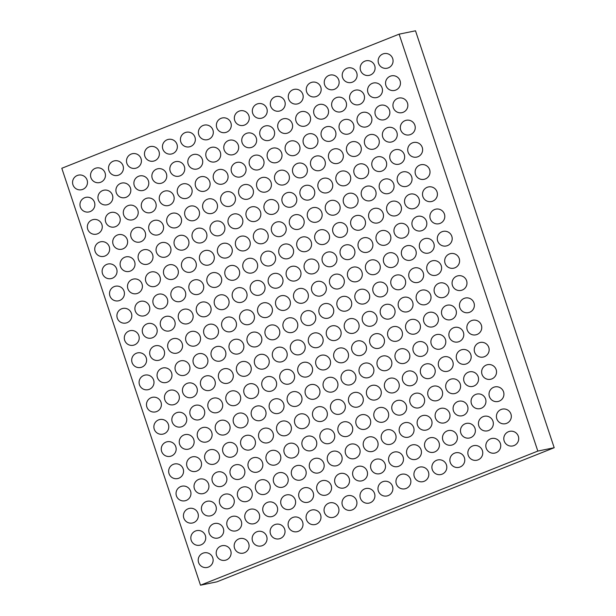 <?xml version="1.0" encoding="UTF-8"?>
<svg xmlns="http://www.w3.org/2000/svg" width="616" height="616" viewBox="0 0 616 616"><rect width="100%" height="100%" fill="white"/><g stroke="black" fill="none" stroke-linecap="round" stroke-linejoin="round"><path stroke-width="0.92" d="M537.822 451.081L399.13 34.157L415.5 30.8L554.192 447.724L537.822 451.081L200.5 585.2L216.87 581.843L554.192 447.724M399.13 34.157L61.808 168.276L200.5 585.2M77.262 175.498A7.461 7.461 0 0 0 75.398 188.288A7.461 7.461 0 0 0 87.403 183.514A7.461 7.461 0 0 0 77.262 175.498M84.654 197.721A7.461 7.461 0 0 0 82.79 210.503A7.461 7.461 0 0 0 94.795 205.729A7.461 7.461 0 0 0 84.654 197.721M92.046 219.935A7.461 7.461 0 0 0 90.175 232.725A7.461 7.461 0 0 0 102.187 227.951A7.461 7.461 0 0 0 92.046 219.935M99.438 242.157A7.461 7.461 0 0 0 97.567 254.939A7.461 7.461 0 0 0 109.579 250.165A7.461 7.461 0 0 0 99.438 242.157M106.83 264.372A7.461 7.461 0 0 0 104.959 277.161A7.461 7.461 0 0 0 116.963 272.387A7.461 7.461 0 0 0 106.83 264.372M114.222 286.594A7.461 7.461 0 0 0 112.351 299.376A7.461 7.461 0 0 0 124.355 294.602A7.461 7.461 0 0 0 114.222 286.594M121.614 308.809A7.461 7.461 0 0 0 119.743 321.598A7.461 7.461 0 0 0 131.747 316.824A7.461 7.461 0 0 0 121.614 308.809M128.998 331.031A7.461 7.461 0 0 0 127.135 343.813A7.461 7.461 0 0 0 139.139 339.039A7.461 7.461 0 0 0 128.998 331.031M136.39 353.245A7.461 7.461 0 0 0 134.527 366.035A7.461 7.461 0 0 0 146.531 361.261A7.461 7.461 0 0 0 136.39 353.245M143.782 375.467A7.461 7.461 0 0 0 141.919 388.249A7.461 7.461 0 0 0 153.923 383.475A7.461 7.461 0 0 0 143.782 375.467M151.174 397.682A7.461 7.461 0 0 0 149.303 410.464A7.461 7.461 0 0 0 161.315 405.69A7.461 7.461 0 0 0 151.174 397.682M158.566 419.904A7.461 7.461 0 0 0 156.695 432.686A7.461 7.461 0 0 0 168.707 427.912A7.461 7.461 0 0 0 158.566 419.904M165.958 442.119A7.461 7.461 0 0 0 164.087 454.901A7.461 7.461 0 0 0 176.091 450.127A7.461 7.461 0 0 0 165.958 442.119M173.35 464.333A7.461 7.461 0 0 0 171.479 477.123A7.461 7.461 0 0 0 183.483 472.349A7.461 7.461 0 0 0 173.35 464.333M180.742 486.555A7.461 7.461 0 0 0 178.871 499.337A7.461 7.461 0 0 0 190.875 494.563A7.461 7.461 0 0 0 180.742 486.555M188.126 508.77A7.461 7.461 0 0 0 186.263 521.56A7.461 7.461 0 0 0 198.267 516.785A7.461 7.461 0 0 0 188.126 508.77M195.518 530.992A7.461 7.461 0 0 0 193.655 543.774A7.461 7.461 0 0 0 205.659 539A7.461 7.461 0 0 0 195.518 530.992M202.91 553.207A7.461 7.461 0 0 0 201.039 565.996A7.461 7.461 0 0 0 213.051 561.222A7.461 7.461 0 0 0 202.91 553.207M95.241 168.353A7.461 7.461 0 0 0 93.37 181.143A7.461 7.461 0 0 0 105.382 176.369A7.461 7.461 0 0 0 95.241 168.353M102.633 190.575A7.461 7.461 0 0 0 100.762 203.357A7.461 7.461 0 0 0 112.766 198.583A7.461 7.461 0 0 0 102.633 190.575M110.025 212.79A7.461 7.461 0 0 0 108.154 225.579A7.461 7.461 0 0 0 120.159 220.805A7.461 7.461 0 0 0 110.025 212.79M117.417 235.012A7.461 7.461 0 0 0 115.546 247.794A7.461 7.461 0 0 0 127.551 243.02A7.461 7.461 0 0 0 117.417 235.012M124.802 257.226A7.461 7.461 0 0 0 122.938 270.008A7.461 7.461 0 0 0 134.942 265.234A7.461 7.461 0 0 0 124.802 257.226M132.194 279.441A7.461 7.461 0 0 0 130.33 292.23A7.461 7.461 0 0 0 142.334 287.456A7.461 7.461 0 0 0 132.194 279.441M139.586 301.663A7.461 7.461 0 0 0 137.714 314.445A7.461 7.461 0 0 0 149.726 309.671A7.461 7.461 0 0 0 139.586 301.663M146.978 323.877A7.461 7.461 0 0 0 145.106 336.667A7.461 7.461 0 0 0 157.119 331.893A7.461 7.461 0 0 0 146.978 323.877M154.37 346.1A7.461 7.461 0 0 0 152.499 358.882A7.461 7.461 0 0 0 164.503 354.108A7.461 7.461 0 0 0 154.37 346.1M161.762 368.314A7.461 7.461 0 0 0 159.891 381.104A7.461 7.461 0 0 0 171.895 376.33A7.461 7.461 0 0 0 161.762 368.314M169.154 390.536A7.461 7.461 0 0 0 167.282 403.318A7.461 7.461 0 0 0 179.287 398.544A7.461 7.461 0 0 0 169.154 390.536M176.538 412.751A7.461 7.461 0 0 0 174.674 425.541A7.461 7.461 0 0 0 186.679 420.767A7.461 7.461 0 0 0 176.538 412.751M183.93 434.973A7.461 7.461 0 0 0 182.066 447.755A7.461 7.461 0 0 0 194.071 442.981A7.461 7.461 0 0 0 183.93 434.973M191.322 457.188A7.461 7.461 0 0 0 189.451 469.977A7.461 7.461 0 0 0 201.463 465.203A7.461 7.461 0 0 0 191.322 457.188M198.714 479.41A7.461 7.461 0 0 0 196.843 492.192A7.461 7.461 0 0 0 208.855 487.418A7.461 7.461 0 0 0 198.714 479.41M206.106 501.624A7.461 7.461 0 0 0 204.235 514.414A7.461 7.461 0 0 0 216.247 509.64A7.461 7.461 0 0 0 206.106 501.624M213.498 523.846A7.461 7.461 0 0 0 211.627 536.628A7.461 7.461 0 0 0 223.631 531.854A7.461 7.461 0 0 0 213.498 523.846M220.89 546.061A7.461 7.461 0 0 0 219.019 558.843A7.461 7.461 0 0 0 231.023 554.069A7.461 7.461 0 0 0 220.89 546.061M113.213 161.207A7.461 7.461 0 0 0 111.35 173.989A7.461 7.461 0 0 0 123.354 169.215A7.461 7.461 0 0 0 113.213 161.207M120.605 183.422A7.461 7.461 0 0 0 118.742 196.211A7.461 7.461 0 0 0 130.746 191.437A7.461 7.461 0 0 0 120.605 183.422M127.997 205.644A7.461 7.461 0 0 0 126.126 218.426A7.461 7.461 0 0 0 138.138 213.652A7.461 7.461 0 0 0 127.997 205.644M135.389 227.858A7.461 7.461 0 0 0 133.518 240.648A7.461 7.461 0 0 0 145.53 235.874A7.461 7.461 0 0 0 135.389 227.858M142.781 250.081A7.461 7.461 0 0 0 140.91 262.863A7.461 7.461 0 0 0 152.922 258.089A7.461 7.461 0 0 0 142.781 250.081M150.173 272.295A7.461 7.461 0 0 0 148.302 285.085A7.461 7.461 0 0 0 160.306 280.311A7.461 7.461 0 0 0 150.173 272.295M157.565 294.517A7.461 7.461 0 0 0 155.694 307.299A7.461 7.461 0 0 0 167.698 302.525A7.461 7.461 0 0 0 157.565 294.517M164.957 316.732A7.461 7.461 0 0 0 163.086 329.522A7.461 7.461 0 0 0 175.09 324.748A7.461 7.461 0 0 0 164.957 316.732M172.341 338.954A7.461 7.461 0 0 0 170.478 351.736A7.461 7.461 0 0 0 182.482 346.962A7.461 7.461 0 0 0 172.341 338.954M179.733 361.168A7.461 7.461 0 0 0 177.87 373.958A7.461 7.461 0 0 0 189.874 369.184A7.461 7.461 0 0 0 179.733 361.168M187.125 383.391A7.461 7.461 0 0 0 185.254 396.173A7.461 7.461 0 0 0 197.266 391.399A7.461 7.461 0 0 0 187.125 383.391M194.517 405.605A7.461 7.461 0 0 0 192.646 418.387A7.461 7.461 0 0 0 204.658 413.613A7.461 7.461 0 0 0 194.517 405.605M201.909 427.827A7.461 7.461 0 0 0 200.038 440.609A7.461 7.461 0 0 0 212.043 435.835A7.461 7.461 0 0 0 201.909 427.827M209.301 450.042A7.461 7.461 0 0 0 207.43 462.824A7.461 7.461 0 0 0 219.435 458.05A7.461 7.461 0 0 0 209.301 450.042M216.693 472.256A7.461 7.461 0 0 0 214.822 485.046A7.461 7.461 0 0 0 226.827 480.272A7.461 7.461 0 0 0 216.693 472.256M224.078 494.479A7.461 7.461 0 0 0 222.214 507.261A7.461 7.461 0 0 0 234.219 502.487A7.461 7.461 0 0 0 224.078 494.479M231.47 516.693A7.461 7.461 0 0 0 229.606 529.483A7.461 7.461 0 0 0 241.611 524.709A7.461 7.461 0 0 0 231.47 516.693M238.862 538.915A7.461 7.461 0 0 0 236.991 551.697A7.461 7.461 0 0 0 249.003 546.923A7.461 7.461 0 0 0 238.862 538.915M131.193 154.062A7.461 7.461 0 0 0 129.321 166.844A7.461 7.461 0 0 0 141.334 162.07A7.461 7.461 0 0 0 131.193 154.062M138.585 176.276A7.461 7.461 0 0 0 136.714 189.066A7.461 7.461 0 0 0 148.718 184.292A7.461 7.461 0 0 0 138.585 176.276M145.977 198.498A7.461 7.461 0 0 0 144.106 211.28A7.461 7.461 0 0 0 156.11 206.506A7.461 7.461 0 0 0 145.977 198.498M153.369 220.713A7.461 7.461 0 0 0 151.498 233.495A7.461 7.461 0 0 0 163.502 228.721A7.461 7.461 0 0 0 153.369 220.713M160.753 242.935A7.461 7.461 0 0 0 158.889 255.717A7.461 7.461 0 0 0 170.894 250.943A7.461 7.461 0 0 0 160.753 242.935M168.145 265.15A7.461 7.461 0 0 0 166.281 277.931A7.461 7.461 0 0 0 178.286 273.158A7.461 7.461 0 0 0 168.145 265.15M175.537 287.364A7.461 7.461 0 0 0 173.666 300.154A7.461 7.461 0 0 0 185.678 295.38A7.461 7.461 0 0 0 175.537 287.364M182.929 309.586A7.461 7.461 0 0 0 181.058 322.368A7.461 7.461 0 0 0 193.07 317.594A7.461 7.461 0 0 0 182.929 309.586M190.321 331.801A7.461 7.461 0 0 0 188.45 344.59A7.461 7.461 0 0 0 200.462 339.816A7.461 7.461 0 0 0 190.321 331.801M197.713 354.023A7.461 7.461 0 0 0 195.842 366.805A7.461 7.461 0 0 0 207.846 362.031A7.461 7.461 0 0 0 197.713 354.023M205.105 376.237A7.461 7.461 0 0 0 203.234 389.027A7.461 7.461 0 0 0 215.238 384.253A7.461 7.461 0 0 0 205.105 376.237M212.497 398.46A7.461 7.461 0 0 0 210.626 411.242A7.461 7.461 0 0 0 222.63 406.468A7.461 7.461 0 0 0 212.497 398.46M219.881 420.674A7.461 7.461 0 0 0 218.018 433.464A7.461 7.461 0 0 0 230.022 428.69A7.461 7.461 0 0 0 219.881 420.674M227.273 442.896A7.461 7.461 0 0 0 225.41 455.678A7.461 7.461 0 0 0 237.414 450.904A7.461 7.461 0 0 0 227.273 442.896M234.665 465.111A7.461 7.461 0 0 0 232.794 477.9A7.461 7.461 0 0 0 244.806 473.127A7.461 7.461 0 0 0 234.665 465.111M242.057 487.333A7.461 7.461 0 0 0 240.186 500.115A7.461 7.461 0 0 0 252.198 495.341A7.461 7.461 0 0 0 242.057 487.333M249.449 509.548A7.461 7.461 0 0 0 247.578 522.337A7.461 7.461 0 0 0 259.582 517.563A7.461 7.461 0 0 0 249.449 509.548M256.841 531.77A7.461 7.461 0 0 0 254.97 544.552A7.461 7.461 0 0 0 266.974 539.778A7.461 7.461 0 0 0 256.841 531.77M149.172 146.908A7.461 7.461 0 0 0 147.301 159.698A7.461 7.461 0 0 0 159.305 154.924A7.461 7.461 0 0 0 149.172 146.908M156.556 169.131A7.461 7.461 0 0 0 154.693 181.912A7.461 7.461 0 0 0 166.697 177.139A7.461 7.461 0 0 0 156.556 169.131M163.948 191.345A7.461 7.461 0 0 0 162.085 204.135A7.461 7.461 0 0 0 174.089 199.361A7.461 7.461 0 0 0 163.948 191.345M171.34 213.567A7.461 7.461 0 0 0 169.469 226.349A7.461 7.461 0 0 0 181.481 221.575A7.461 7.461 0 0 0 171.34 213.567M178.732 235.782A7.461 7.461 0 0 0 176.861 248.571A7.461 7.461 0 0 0 188.873 243.797A7.461 7.461 0 0 0 178.732 235.782M186.124 258.004A7.461 7.461 0 0 0 184.253 270.786A7.461 7.461 0 0 0 196.258 266.012A7.461 7.461 0 0 0 186.124 258.004M193.516 280.218A7.461 7.461 0 0 0 191.645 293.008A7.461 7.461 0 0 0 203.65 288.234A7.461 7.461 0 0 0 193.516 280.218M200.908 302.441A7.461 7.461 0 0 0 199.037 315.223A7.461 7.461 0 0 0 211.042 310.449A7.461 7.461 0 0 0 200.908 302.441M208.293 324.655A7.461 7.461 0 0 0 206.429 337.445A7.461 7.461 0 0 0 218.434 332.671A7.461 7.461 0 0 0 208.293 324.655M215.685 346.877A7.461 7.461 0 0 0 213.821 359.659A7.461 7.461 0 0 0 225.826 354.885A7.461 7.461 0 0 0 215.685 346.877M223.077 369.092A7.461 7.461 0 0 0 221.206 381.874A7.461 7.461 0 0 0 233.218 377.1A7.461 7.461 0 0 0 223.077 369.092M230.469 391.314A7.461 7.461 0 0 0 228.598 404.096A7.461 7.461 0 0 0 240.61 399.322A7.461 7.461 0 0 0 230.469 391.314M237.861 413.528A7.461 7.461 0 0 0 235.99 426.31A7.461 7.461 0 0 0 248.002 421.537A7.461 7.461 0 0 0 237.861 413.528M245.253 435.743A7.461 7.461 0 0 0 243.382 448.533A7.461 7.461 0 0 0 255.386 443.759A7.461 7.461 0 0 0 245.253 435.743M252.645 457.965A7.461 7.461 0 0 0 250.774 470.747A7.461 7.461 0 0 0 262.778 465.973A7.461 7.461 0 0 0 252.645 457.965M260.037 480.18A7.461 7.461 0 0 0 258.166 492.969A7.461 7.461 0 0 0 270.17 488.195A7.461 7.461 0 0 0 260.037 480.18M267.421 502.402A7.461 7.461 0 0 0 265.558 515.184A7.461 7.461 0 0 0 277.562 510.41A7.461 7.461 0 0 0 267.421 502.402M274.813 524.616A7.461 7.461 0 0 0 272.95 537.406A7.461 7.461 0 0 0 284.954 532.632A7.461 7.461 0 0 0 274.813 524.616M167.144 139.763A7.461 7.461 0 0 0 165.273 152.552A7.461 7.461 0 0 0 177.285 147.778A7.461 7.461 0 0 0 167.144 139.763M174.536 161.985A7.461 7.461 0 0 0 172.665 174.767A7.461 7.461 0 0 0 184.677 169.993A7.461 7.461 0 0 0 174.536 161.985M181.928 184.199A7.461 7.461 0 0 0 180.057 196.989A7.461 7.461 0 0 0 192.061 192.215A7.461 7.461 0 0 0 181.928 184.199M189.32 206.422A7.461 7.461 0 0 0 187.449 219.204A7.461 7.461 0 0 0 199.453 214.43A7.461 7.461 0 0 0 189.32 206.422M196.712 228.636A7.461 7.461 0 0 0 194.841 241.418A7.461 7.461 0 0 0 206.845 236.644A7.461 7.461 0 0 0 196.712 228.636M204.096 250.858A7.461 7.461 0 0 0 202.233 263.64A7.461 7.461 0 0 0 214.237 258.866A7.461 7.461 0 0 0 204.096 250.858M211.488 273.073A7.461 7.461 0 0 0 209.625 285.855A7.461 7.461 0 0 0 221.629 281.081A7.461 7.461 0 0 0 211.488 273.073M218.88 295.287A7.461 7.461 0 0 0 217.009 308.077A7.461 7.461 0 0 0 229.021 303.303A7.461 7.461 0 0 0 218.88 295.287M226.272 317.51A7.461 7.461 0 0 0 224.401 330.291A7.461 7.461 0 0 0 236.413 325.517A7.461 7.461 0 0 0 226.272 317.51M233.664 339.724A7.461 7.461 0 0 0 231.793 352.514A7.461 7.461 0 0 0 243.797 347.74A7.461 7.461 0 0 0 233.664 339.724M241.056 361.946A7.461 7.461 0 0 0 239.185 374.728A7.461 7.461 0 0 0 251.189 369.954A7.461 7.461 0 0 0 241.056 361.946M248.448 384.161A7.461 7.461 0 0 0 246.577 396.95A7.461 7.461 0 0 0 258.581 392.176A7.461 7.461 0 0 0 248.448 384.161M255.833 406.383A7.461 7.461 0 0 0 253.969 419.165A7.461 7.461 0 0 0 265.973 414.391A7.461 7.461 0 0 0 255.833 406.383M263.225 428.597A7.461 7.461 0 0 0 261.361 441.387A7.461 7.461 0 0 0 273.365 436.613A7.461 7.461 0 0 0 263.225 428.597M270.616 450.82A7.461 7.461 0 0 0 268.745 463.602A7.461 7.461 0 0 0 280.757 458.828A7.461 7.461 0 0 0 270.616 450.82M278.009 473.034A7.461 7.461 0 0 0 276.137 485.824A7.461 7.461 0 0 0 288.149 481.05A7.461 7.461 0 0 0 278.009 473.034M285.4 495.256A7.461 7.461 0 0 0 283.529 508.038A7.461 7.461 0 0 0 295.541 503.264A7.461 7.461 0 0 0 285.4 495.256M292.793 517.471A7.461 7.461 0 0 0 290.921 530.253A7.461 7.461 0 0 0 302.926 525.479A7.461 7.461 0 0 0 292.793 517.471M185.123 132.617A7.461 7.461 0 0 0 183.252 145.399A7.461 7.461 0 0 0 195.257 140.625A7.461 7.461 0 0 0 185.123 132.617M192.508 154.832A7.461 7.461 0 0 0 190.644 167.621A7.461 7.461 0 0 0 202.649 162.847A7.461 7.461 0 0 0 192.508 154.832M199.9 177.054A7.461 7.461 0 0 0 198.036 189.836A7.461 7.461 0 0 0 210.041 185.062A7.461 7.461 0 0 0 199.9 177.054M207.292 199.268A7.461 7.461 0 0 0 205.421 212.058A7.461 7.461 0 0 0 217.433 207.284A7.461 7.461 0 0 0 207.292 199.268M214.684 221.49A7.461 7.461 0 0 0 212.813 234.273A7.461 7.461 0 0 0 224.825 229.499A7.461 7.461 0 0 0 214.684 221.49M222.076 243.705A7.461 7.461 0 0 0 220.205 256.495A7.461 7.461 0 0 0 232.217 251.721A7.461 7.461 0 0 0 222.076 243.705M229.468 265.927A7.461 7.461 0 0 0 227.597 278.709A7.461 7.461 0 0 0 239.601 273.935A7.461 7.461 0 0 0 229.468 265.927M236.86 288.142A7.461 7.461 0 0 0 234.989 300.931A7.461 7.461 0 0 0 246.993 296.157A7.461 7.461 0 0 0 236.86 288.142M244.252 310.364A7.461 7.461 0 0 0 242.381 323.146A7.461 7.461 0 0 0 254.385 318.372A7.461 7.461 0 0 0 244.252 310.364M251.636 332.578A7.461 7.461 0 0 0 249.773 345.368A7.461 7.461 0 0 0 261.777 340.594A7.461 7.461 0 0 0 251.636 332.578M259.028 354.801A7.461 7.461 0 0 0 257.165 367.583A7.461 7.461 0 0 0 269.169 362.809A7.461 7.461 0 0 0 259.028 354.801M266.42 377.015A7.461 7.461 0 0 0 264.549 389.797A7.461 7.461 0 0 0 276.561 385.023A7.461 7.461 0 0 0 266.42 377.015M273.812 399.237A7.461 7.461 0 0 0 271.941 412.019A7.461 7.461 0 0 0 283.953 407.245A7.461 7.461 0 0 0 273.812 399.237M281.204 421.452A7.461 7.461 0 0 0 279.333 434.234A7.461 7.461 0 0 0 291.337 429.46A7.461 7.461 0 0 0 281.204 421.452M288.596 443.666A7.461 7.461 0 0 0 286.725 456.456A7.461 7.461 0 0 0 298.729 451.682A7.461 7.461 0 0 0 288.596 443.666M295.988 465.888A7.461 7.461 0 0 0 294.117 478.671A7.461 7.461 0 0 0 306.121 473.897A7.461 7.461 0 0 0 295.988 465.888M303.372 488.103A7.461 7.461 0 0 0 301.509 500.893A7.461 7.461 0 0 0 313.513 496.119A7.461 7.461 0 0 0 303.372 488.103M310.764 510.325A7.461 7.461 0 0 0 308.901 523.107A7.461 7.461 0 0 0 320.905 518.333A7.461 7.461 0 0 0 310.764 510.325M203.095 125.471A7.461 7.461 0 0 0 201.224 138.254A7.461 7.461 0 0 0 213.236 133.48A7.461 7.461 0 0 0 203.095 125.471M210.487 147.686A7.461 7.461 0 0 0 208.616 160.476A7.461 7.461 0 0 0 220.628 155.702A7.461 7.461 0 0 0 210.487 147.686M217.879 169.908A7.461 7.461 0 0 0 216.008 182.69A7.461 7.461 0 0 0 228.012 177.916A7.461 7.461 0 0 0 217.879 169.908M225.271 192.123A7.461 7.461 0 0 0 223.4 204.912A7.461 7.461 0 0 0 235.404 200.138A7.461 7.461 0 0 0 225.271 192.123M232.663 214.345A7.461 7.461 0 0 0 230.792 227.127A7.461 7.461 0 0 0 242.796 222.353A7.461 7.461 0 0 0 232.663 214.345M240.048 236.559A7.461 7.461 0 0 0 238.184 249.341A7.461 7.461 0 0 0 250.188 244.567A7.461 7.461 0 0 0 240.048 236.559M247.44 258.782A7.461 7.461 0 0 0 245.576 271.564A7.461 7.461 0 0 0 257.58 266.79A7.461 7.461 0 0 0 247.44 258.782M254.832 280.996A7.461 7.461 0 0 0 252.96 293.778A7.461 7.461 0 0 0 264.972 289.004A7.461 7.461 0 0 0 254.832 280.996M262.224 303.211A7.461 7.461 0 0 0 260.352 316A7.461 7.461 0 0 0 272.364 311.226A7.461 7.461 0 0 0 262.224 303.211M269.615 325.433A7.461 7.461 0 0 0 267.744 338.215A7.461 7.461 0 0 0 279.756 333.441A7.461 7.461 0 0 0 269.615 325.433M277.007 347.647A7.461 7.461 0 0 0 275.136 360.437A7.461 7.461 0 0 0 287.141 355.663A7.461 7.461 0 0 0 277.007 347.647M284.4 369.87A7.461 7.461 0 0 0 282.528 382.651A7.461 7.461 0 0 0 294.533 377.877A7.461 7.461 0 0 0 284.4 369.87M291.791 392.084A7.461 7.461 0 0 0 289.92 404.874A7.461 7.461 0 0 0 301.925 400.1A7.461 7.461 0 0 0 291.791 392.084M299.176 414.306A7.461 7.461 0 0 0 297.312 427.088A7.461 7.461 0 0 0 309.317 422.314A7.461 7.461 0 0 0 299.176 414.306M306.568 436.521A7.461 7.461 0 0 0 304.704 449.31A7.461 7.461 0 0 0 316.709 444.536A7.461 7.461 0 0 0 306.568 436.521M313.96 458.743A7.461 7.461 0 0 0 312.089 471.525A7.461 7.461 0 0 0 324.101 466.751A7.461 7.461 0 0 0 313.96 458.743M321.352 480.957A7.461 7.461 0 0 0 319.481 493.747A7.461 7.461 0 0 0 331.493 488.973A7.461 7.461 0 0 0 321.352 480.957M328.744 503.18A7.461 7.461 0 0 0 326.873 515.962A7.461 7.461 0 0 0 338.877 511.188A7.461 7.461 0 0 0 328.744 503.18M221.075 118.318A7.461 7.461 0 0 0 219.204 131.108A7.461 7.461 0 0 0 231.208 126.334A7.461 7.461 0 0 0 221.075 118.318M228.467 140.54A7.461 7.461 0 0 0 226.596 153.322A7.461 7.461 0 0 0 238.6 148.548A7.461 7.461 0 0 0 228.467 140.54M235.851 162.755A7.461 7.461 0 0 0 233.988 175.545A7.461 7.461 0 0 0 245.992 170.771A7.461 7.461 0 0 0 235.851 162.755M243.243 184.977A7.461 7.461 0 0 0 241.38 197.759A7.461 7.461 0 0 0 253.384 192.985A7.461 7.461 0 0 0 243.243 184.977M250.635 207.192A7.461 7.461 0 0 0 248.764 219.981A7.461 7.461 0 0 0 260.776 215.207A7.461 7.461 0 0 0 250.635 207.192M258.027 229.414A7.461 7.461 0 0 0 256.156 242.196A7.461 7.461 0 0 0 268.168 237.422A7.461 7.461 0 0 0 258.027 229.414M265.419 251.628A7.461 7.461 0 0 0 263.548 264.418A7.461 7.461 0 0 0 275.552 259.644A7.461 7.461 0 0 0 265.419 251.628M272.811 273.851A7.461 7.461 0 0 0 270.94 286.632A7.461 7.461 0 0 0 282.944 281.858A7.461 7.461 0 0 0 272.811 273.851M280.203 296.065A7.461 7.461 0 0 0 278.332 308.855A7.461 7.461 0 0 0 290.336 304.081A7.461 7.461 0 0 0 280.203 296.065M287.587 318.287A7.461 7.461 0 0 0 285.724 331.069A7.461 7.461 0 0 0 297.728 326.295A7.461 7.461 0 0 0 287.587 318.287M294.979 340.502A7.461 7.461 0 0 0 293.116 353.291A7.461 7.461 0 0 0 305.12 348.517A7.461 7.461 0 0 0 294.979 340.502M302.371 362.724A7.461 7.461 0 0 0 300.5 375.506A7.461 7.461 0 0 0 312.512 370.732A7.461 7.461 0 0 0 302.371 362.724M309.763 384.938A7.461 7.461 0 0 0 307.892 397.72A7.461 7.461 0 0 0 319.904 392.946A7.461 7.461 0 0 0 309.763 384.938M317.155 407.161A7.461 7.461 0 0 0 315.284 419.943A7.461 7.461 0 0 0 327.296 415.169A7.461 7.461 0 0 0 317.155 407.161M324.547 429.375A7.461 7.461 0 0 0 322.676 442.157A7.461 7.461 0 0 0 334.68 437.383A7.461 7.461 0 0 0 324.547 429.375M331.939 451.59A7.461 7.461 0 0 0 330.068 464.379A7.461 7.461 0 0 0 342.072 459.605A7.461 7.461 0 0 0 331.939 451.59M339.331 473.812A7.461 7.461 0 0 0 337.46 486.594A7.461 7.461 0 0 0 349.465 481.82A7.461 7.461 0 0 0 339.331 473.812M346.716 496.026A7.461 7.461 0 0 0 344.852 508.816A7.461 7.461 0 0 0 356.856 504.042A7.461 7.461 0 0 0 346.716 496.026M239.047 111.173A7.461 7.461 0 0 0 237.175 123.962A7.461 7.461 0 0 0 249.187 119.188A7.461 7.461 0 0 0 239.047 111.173M246.439 133.395A7.461 7.461 0 0 0 244.567 146.177A7.461 7.461 0 0 0 256.579 141.403A7.461 7.461 0 0 0 246.439 133.395M253.831 155.609A7.461 7.461 0 0 0 251.959 168.399A7.461 7.461 0 0 0 263.971 163.625A7.461 7.461 0 0 0 253.831 155.609M261.223 177.832A7.461 7.461 0 0 0 259.351 190.614A7.461 7.461 0 0 0 271.356 185.839A7.461 7.461 0 0 0 261.223 177.832M268.615 200.046A7.461 7.461 0 0 0 266.743 212.836A7.461 7.461 0 0 0 278.748 208.062A7.461 7.461 0 0 0 268.615 200.046M276.007 222.268A7.461 7.461 0 0 0 274.135 235.05A7.461 7.461 0 0 0 286.14 230.276A7.461 7.461 0 0 0 276.007 222.268M283.391 244.483A7.461 7.461 0 0 0 281.527 257.265A7.461 7.461 0 0 0 293.532 252.491A7.461 7.461 0 0 0 283.391 244.483M290.783 266.705A7.461 7.461 0 0 0 288.919 279.487A7.461 7.461 0 0 0 300.924 274.713A7.461 7.461 0 0 0 290.783 266.705M298.175 288.919A7.461 7.461 0 0 0 296.304 301.701A7.461 7.461 0 0 0 308.316 296.927A7.461 7.461 0 0 0 298.175 288.919M305.567 311.134A7.461 7.461 0 0 0 303.696 323.924A7.461 7.461 0 0 0 315.708 319.15A7.461 7.461 0 0 0 305.567 311.134M312.959 333.356A7.461 7.461 0 0 0 311.088 346.138A7.461 7.461 0 0 0 323.092 341.364A7.461 7.461 0 0 0 312.959 333.356M320.351 355.571A7.461 7.461 0 0 0 318.48 368.36A7.461 7.461 0 0 0 330.484 363.586A7.461 7.461 0 0 0 320.351 355.571M327.743 377.793A7.461 7.461 0 0 0 325.872 390.575A7.461 7.461 0 0 0 337.876 385.801A7.461 7.461 0 0 0 327.743 377.793M335.127 400.007A7.461 7.461 0 0 0 333.264 412.797A7.461 7.461 0 0 0 345.268 408.023A7.461 7.461 0 0 0 335.127 400.007M342.519 422.23A7.461 7.461 0 0 0 340.656 435.012A7.461 7.461 0 0 0 352.66 430.238A7.461 7.461 0 0 0 342.519 422.23M349.911 444.444A7.461 7.461 0 0 0 348.04 457.234A7.461 7.461 0 0 0 360.052 452.46A7.461 7.461 0 0 0 349.911 444.444M357.303 466.666A7.461 7.461 0 0 0 355.432 479.448A7.461 7.461 0 0 0 367.444 474.674A7.461 7.461 0 0 0 357.303 466.666M364.695 488.881A7.461 7.461 0 0 0 362.824 501.67A7.461 7.461 0 0 0 374.836 496.896A7.461 7.461 0 0 0 364.695 488.881M257.026 104.027A7.461 7.461 0 0 0 255.155 116.809A7.461 7.461 0 0 0 267.159 112.035A7.461 7.461 0 0 0 257.026 104.027M264.418 126.241A7.461 7.461 0 0 0 262.547 139.031A7.461 7.461 0 0 0 274.551 134.257A7.461 7.461 0 0 0 264.418 126.241M271.802 148.464A7.461 7.461 0 0 0 269.939 161.246A7.461 7.461 0 0 0 281.943 156.472A7.461 7.461 0 0 0 271.802 148.464M279.194 170.678A7.461 7.461 0 0 0 277.331 183.468A7.461 7.461 0 0 0 289.335 178.694A7.461 7.461 0 0 0 279.194 170.678M286.586 192.9A7.461 7.461 0 0 0 284.715 205.682A7.461 7.461 0 0 0 296.727 200.908A7.461 7.461 0 0 0 286.586 192.9M293.978 215.115A7.461 7.461 0 0 0 292.107 227.905A7.461 7.461 0 0 0 304.119 223.131A7.461 7.461 0 0 0 293.978 215.115M301.37 237.337A7.461 7.461 0 0 0 299.499 250.119A7.461 7.461 0 0 0 311.511 245.345A7.461 7.461 0 0 0 301.37 237.337M308.762 259.552A7.461 7.461 0 0 0 306.891 272.341A7.461 7.461 0 0 0 318.895 267.567A7.461 7.461 0 0 0 308.762 259.552M316.154 281.774A7.461 7.461 0 0 0 314.283 294.556A7.461 7.461 0 0 0 326.288 289.782A7.461 7.461 0 0 0 316.154 281.774M323.546 303.988A7.461 7.461 0 0 0 321.675 316.778A7.461 7.461 0 0 0 333.68 312.004A7.461 7.461 0 0 0 323.546 303.988M330.931 326.21A7.461 7.461 0 0 0 329.067 338.993A7.461 7.461 0 0 0 341.072 334.219A7.461 7.461 0 0 0 330.931 326.21M338.323 348.425A7.461 7.461 0 0 0 336.459 361.215A7.461 7.461 0 0 0 348.464 356.441A7.461 7.461 0 0 0 338.323 348.425M345.715 370.647A7.461 7.461 0 0 0 343.844 383.429A7.461 7.461 0 0 0 355.856 378.655A7.461 7.461 0 0 0 345.715 370.647M353.107 392.862A7.461 7.461 0 0 0 351.236 405.644A7.461 7.461 0 0 0 363.248 400.87A7.461 7.461 0 0 0 353.107 392.862M360.499 415.084A7.461 7.461 0 0 0 358.627 427.866A7.461 7.461 0 0 0 370.632 423.092A7.461 7.461 0 0 0 360.499 415.084M367.891 437.298A7.461 7.461 0 0 0 366.02 450.08A7.461 7.461 0 0 0 378.024 445.306A7.461 7.461 0 0 0 367.891 437.298M375.283 459.513A7.461 7.461 0 0 0 373.411 472.303A7.461 7.461 0 0 0 385.416 467.529A7.461 7.461 0 0 0 375.283 459.513M382.667 481.735A7.461 7.461 0 0 0 380.804 494.517A7.461 7.461 0 0 0 392.808 489.743A7.461 7.461 0 0 0 382.667 481.735M274.998 96.881A7.461 7.461 0 0 0 273.134 109.663A7.461 7.461 0 0 0 285.139 104.889A7.461 7.461 0 0 0 274.998 96.881M282.39 119.096A7.461 7.461 0 0 0 280.519 131.886A7.461 7.461 0 0 0 292.531 127.112A7.461 7.461 0 0 0 282.39 119.096M289.782 141.318A7.461 7.461 0 0 0 287.911 154.1A7.461 7.461 0 0 0 299.923 149.326A7.461 7.461 0 0 0 289.782 141.318M297.174 163.533A7.461 7.461 0 0 0 295.303 176.322A7.461 7.461 0 0 0 307.307 171.548A7.461 7.461 0 0 0 297.174 163.533M304.566 185.755A7.461 7.461 0 0 0 302.695 198.537A7.461 7.461 0 0 0 314.699 193.763A7.461 7.461 0 0 0 304.566 185.755M311.958 207.969A7.461 7.461 0 0 0 310.087 220.751A7.461 7.461 0 0 0 322.091 215.977A7.461 7.461 0 0 0 311.958 207.969M319.342 230.191A7.461 7.461 0 0 0 317.479 242.974A7.461 7.461 0 0 0 329.483 238.2A7.461 7.461 0 0 0 319.342 230.191M326.734 252.406A7.461 7.461 0 0 0 324.871 265.188A7.461 7.461 0 0 0 336.875 260.414A7.461 7.461 0 0 0 326.734 252.406M334.126 274.62A7.461 7.461 0 0 0 332.255 287.41A7.461 7.461 0 0 0 344.267 282.636A7.461 7.461 0 0 0 334.126 274.62M341.518 296.843A7.461 7.461 0 0 0 339.647 309.625A7.461 7.461 0 0 0 351.659 304.851A7.461 7.461 0 0 0 341.518 296.843M348.91 319.057A7.461 7.461 0 0 0 347.039 331.847A7.461 7.461 0 0 0 359.051 327.073A7.461 7.461 0 0 0 348.91 319.057M356.302 341.279A7.461 7.461 0 0 0 354.431 354.061A7.461 7.461 0 0 0 366.435 349.287A7.461 7.461 0 0 0 356.302 341.279M363.694 363.494A7.461 7.461 0 0 0 361.823 376.284A7.461 7.461 0 0 0 373.827 371.51A7.461 7.461 0 0 0 363.694 363.494M371.086 385.716A7.461 7.461 0 0 0 369.215 398.498A7.461 7.461 0 0 0 381.219 393.724A7.461 7.461 0 0 0 371.086 385.716M378.47 407.931A7.461 7.461 0 0 0 376.607 420.72A7.461 7.461 0 0 0 388.611 415.946A7.461 7.461 0 0 0 378.47 407.931M385.862 430.153A7.461 7.461 0 0 0 383.999 442.935A7.461 7.461 0 0 0 396.003 438.161A7.461 7.461 0 0 0 385.862 430.153M393.254 452.367A7.461 7.461 0 0 0 391.383 465.157A7.461 7.461 0 0 0 403.395 460.383A7.461 7.461 0 0 0 393.254 452.367M400.646 474.59A7.461 7.461 0 0 0 398.775 487.372A7.461 7.461 0 0 0 410.787 482.598A7.461 7.461 0 0 0 400.646 474.59M292.977 89.736A7.461 7.461 0 0 0 291.106 102.518A7.461 7.461 0 0 0 303.111 97.744A7.461 7.461 0 0 0 292.977 89.736M300.369 111.95A7.461 7.461 0 0 0 298.498 124.732A7.461 7.461 0 0 0 310.502 119.958A7.461 7.461 0 0 0 300.369 111.95M307.761 134.165A7.461 7.461 0 0 0 305.89 146.954A7.461 7.461 0 0 0 317.895 142.18A7.461 7.461 0 0 0 307.761 134.165M315.146 156.387A7.461 7.461 0 0 0 313.282 169.169A7.461 7.461 0 0 0 325.286 164.395A7.461 7.461 0 0 0 315.146 156.387M322.538 178.601A7.461 7.461 0 0 0 320.674 191.391A7.461 7.461 0 0 0 332.679 186.617A7.461 7.461 0 0 0 322.538 178.601M329.93 200.824A7.461 7.461 0 0 0 328.059 213.606A7.461 7.461 0 0 0 340.07 208.832A7.461 7.461 0 0 0 329.93 200.824M337.322 223.038A7.461 7.461 0 0 0 335.45 235.828A7.461 7.461 0 0 0 347.463 231.054A7.461 7.461 0 0 0 337.322 223.038M344.714 245.26A7.461 7.461 0 0 0 342.843 258.042A7.461 7.461 0 0 0 354.847 253.268A7.461 7.461 0 0 0 344.714 245.26M352.106 267.475A7.461 7.461 0 0 0 350.235 280.265A7.461 7.461 0 0 0 362.239 275.491A7.461 7.461 0 0 0 352.106 267.475M359.498 289.697A7.461 7.461 0 0 0 357.627 302.479A7.461 7.461 0 0 0 369.631 297.705A7.461 7.461 0 0 0 359.498 289.697M366.882 311.912A7.461 7.461 0 0 0 365.019 324.701A7.461 7.461 0 0 0 377.023 319.927A7.461 7.461 0 0 0 366.882 311.912M374.274 334.134A7.461 7.461 0 0 0 372.411 346.916A7.461 7.461 0 0 0 384.415 342.142A7.461 7.461 0 0 0 374.274 334.134M381.666 356.348A7.461 7.461 0 0 0 379.795 369.138A7.461 7.461 0 0 0 391.807 364.356A7.461 7.461 0 0 0 381.666 356.348M389.058 378.57A7.461 7.461 0 0 0 387.187 391.353A7.461 7.461 0 0 0 399.199 386.579A7.461 7.461 0 0 0 389.058 378.57M396.45 400.785A7.461 7.461 0 0 0 394.579 413.567A7.461 7.461 0 0 0 406.583 408.793A7.461 7.461 0 0 0 396.45 400.785M403.842 423A7.461 7.461 0 0 0 401.971 435.789A7.461 7.461 0 0 0 413.975 431.015A7.461 7.461 0 0 0 403.842 423M411.234 445.222A7.461 7.461 0 0 0 409.363 458.004A7.461 7.461 0 0 0 421.367 453.23A7.461 7.461 0 0 0 411.234 445.222M418.626 467.436A7.461 7.461 0 0 0 416.755 480.226A7.461 7.461 0 0 0 428.759 475.452A7.461 7.461 0 0 0 418.626 467.436M310.949 82.582A7.461 7.461 0 0 0 309.086 95.372A7.461 7.461 0 0 0 321.09 90.598A7.461 7.461 0 0 0 310.949 82.582M318.341 104.805A7.461 7.461 0 0 0 316.47 117.587A7.461 7.461 0 0 0 328.482 112.813A7.461 7.461 0 0 0 318.341 104.805M325.733 127.019A7.461 7.461 0 0 0 323.862 139.809A7.461 7.461 0 0 0 335.874 135.035A7.461 7.461 0 0 0 325.733 127.019M333.125 149.241A7.461 7.461 0 0 0 331.254 162.023A7.461 7.461 0 0 0 343.266 157.249A7.461 7.461 0 0 0 333.125 149.241M340.517 171.456A7.461 7.461 0 0 0 338.646 184.246A7.461 7.461 0 0 0 350.65 179.472A7.461 7.461 0 0 0 340.517 171.456M347.909 193.678A7.461 7.461 0 0 0 346.038 206.46A7.461 7.461 0 0 0 358.042 201.686A7.461 7.461 0 0 0 347.909 193.678M355.301 215.893A7.461 7.461 0 0 0 353.43 228.675A7.461 7.461 0 0 0 365.434 223.901A7.461 7.461 0 0 0 355.301 215.893M362.685 238.115A7.461 7.461 0 0 0 360.822 250.897A7.461 7.461 0 0 0 372.826 246.123A7.461 7.461 0 0 0 362.685 238.115M370.077 260.329A7.461 7.461 0 0 0 368.214 273.111A7.461 7.461 0 0 0 380.218 268.337A7.461 7.461 0 0 0 370.077 260.329M377.469 282.544A7.461 7.461 0 0 0 375.598 295.334A7.461 7.461 0 0 0 387.61 290.56A7.461 7.461 0 0 0 377.469 282.544M384.861 304.766A7.461 7.461 0 0 0 382.99 317.548A7.461 7.461 0 0 0 395.002 312.774A7.461 7.461 0 0 0 384.861 304.766M392.253 326.981A7.461 7.461 0 0 0 390.382 339.77A7.461 7.461 0 0 0 402.387 334.996A7.461 7.461 0 0 0 392.253 326.981M399.645 349.203A7.461 7.461 0 0 0 397.774 361.985A7.461 7.461 0 0 0 409.779 357.211A7.461 7.461 0 0 0 399.645 349.203M407.037 371.417A7.461 7.461 0 0 0 405.166 384.207A7.461 7.461 0 0 0 417.171 379.433A7.461 7.461 0 0 0 407.037 371.417M414.422 393.639A7.461 7.461 0 0 0 412.558 406.421A7.461 7.461 0 0 0 424.563 401.647A7.461 7.461 0 0 0 414.422 393.639M421.814 415.854A7.461 7.461 0 0 0 419.95 428.644A7.461 7.461 0 0 0 431.955 423.87A7.461 7.461 0 0 0 421.814 415.854M429.206 438.076A7.461 7.461 0 0 0 427.335 450.858A7.461 7.461 0 0 0 439.347 446.084A7.461 7.461 0 0 0 429.206 438.076M436.598 460.291A7.461 7.461 0 0 0 434.727 473.08A7.461 7.461 0 0 0 446.739 468.306A7.461 7.461 0 0 0 436.598 460.291M328.929 75.437A7.461 7.461 0 0 0 327.058 88.219A7.461 7.461 0 0 0 339.062 83.445A7.461 7.461 0 0 0 328.929 75.437M336.321 97.659A7.461 7.461 0 0 0 334.45 110.441A7.461 7.461 0 0 0 346.454 105.667A7.461 7.461 0 0 0 336.321 97.659M343.713 119.874A7.461 7.461 0 0 0 341.841 132.656A7.461 7.461 0 0 0 353.846 127.882A7.461 7.461 0 0 0 343.713 119.874M351.097 142.088A7.461 7.461 0 0 0 349.233 154.878A7.461 7.461 0 0 0 361.238 150.104A7.461 7.461 0 0 0 351.097 142.088M358.489 164.31A7.461 7.461 0 0 0 356.625 177.092A7.461 7.461 0 0 0 368.63 172.318A7.461 7.461 0 0 0 358.489 164.31M365.881 186.525A7.461 7.461 0 0 0 364.01 199.315A7.461 7.461 0 0 0 376.022 194.541A7.461 7.461 0 0 0 365.881 186.525M373.273 208.747A7.461 7.461 0 0 0 371.402 221.529A7.461 7.461 0 0 0 383.414 216.755A7.461 7.461 0 0 0 373.273 208.747M380.665 230.962A7.461 7.461 0 0 0 378.794 243.751A7.461 7.461 0 0 0 390.798 238.977A7.461 7.461 0 0 0 380.665 230.962M388.057 253.184A7.461 7.461 0 0 0 386.186 265.966A7.461 7.461 0 0 0 398.19 261.192A7.461 7.461 0 0 0 388.057 253.184M395.449 275.398A7.461 7.461 0 0 0 393.578 288.188A7.461 7.461 0 0 0 405.582 283.414A7.461 7.461 0 0 0 395.449 275.398M402.841 297.62A7.461 7.461 0 0 0 400.97 310.402A7.461 7.461 0 0 0 412.974 305.628A7.461 7.461 0 0 0 402.841 297.62M410.225 319.835A7.461 7.461 0 0 0 408.362 332.625A7.461 7.461 0 0 0 420.366 327.851A7.461 7.461 0 0 0 410.225 319.835M417.617 342.057A7.461 7.461 0 0 0 415.754 354.839A7.461 7.461 0 0 0 427.758 350.065A7.461 7.461 0 0 0 417.617 342.057M425.009 364.272A7.461 7.461 0 0 0 423.138 377.054A7.461 7.461 0 0 0 435.15 372.28A7.461 7.461 0 0 0 425.009 364.272M432.401 386.494A7.461 7.461 0 0 0 430.53 399.276A7.461 7.461 0 0 0 442.542 394.502A7.461 7.461 0 0 0 432.401 386.494M439.793 408.708A7.461 7.461 0 0 0 437.922 421.49A7.461 7.461 0 0 0 449.926 416.716A7.461 7.461 0 0 0 439.793 408.708M447.185 430.923A7.461 7.461 0 0 0 445.314 443.713A7.461 7.461 0 0 0 457.318 438.938A7.461 7.461 0 0 0 447.185 430.923M454.577 453.145A7.461 7.461 0 0 0 452.706 465.927A7.461 7.461 0 0 0 464.71 461.153A7.461 7.461 0 0 0 454.577 453.145M346.9 68.291A7.461 7.461 0 0 0 345.037 81.073A7.461 7.461 0 0 0 357.041 76.299A7.461 7.461 0 0 0 346.9 68.291M354.292 90.506A7.461 7.461 0 0 0 352.429 103.296A7.461 7.461 0 0 0 364.433 98.522A7.461 7.461 0 0 0 354.292 90.506M361.684 112.728A7.461 7.461 0 0 0 359.813 125.51A7.461 7.461 0 0 0 371.825 120.736A7.461 7.461 0 0 0 361.684 112.728M369.076 134.942A7.461 7.461 0 0 0 367.205 147.732A7.461 7.461 0 0 0 379.217 142.958A7.461 7.461 0 0 0 369.076 134.942M376.468 157.165A7.461 7.461 0 0 0 374.597 169.947A7.461 7.461 0 0 0 386.602 165.173A7.461 7.461 0 0 0 376.468 157.165M383.86 179.379A7.461 7.461 0 0 0 381.989 192.169A7.461 7.461 0 0 0 393.994 187.395A7.461 7.461 0 0 0 383.86 179.379M391.252 201.601A7.461 7.461 0 0 0 389.381 214.383A7.461 7.461 0 0 0 401.386 209.609A7.461 7.461 0 0 0 391.252 201.601M398.637 223.816A7.461 7.461 0 0 0 396.773 236.598A7.461 7.461 0 0 0 408.778 231.824A7.461 7.461 0 0 0 398.637 223.816M406.029 246.038A7.461 7.461 0 0 0 404.165 258.82A7.461 7.461 0 0 0 416.17 254.046A7.461 7.461 0 0 0 406.029 246.038M413.421 268.253A7.461 7.461 0 0 0 411.55 281.035A7.461 7.461 0 0 0 423.562 276.261A7.461 7.461 0 0 0 413.421 268.253M420.813 290.467A7.461 7.461 0 0 0 418.942 303.257A7.461 7.461 0 0 0 430.954 298.483A7.461 7.461 0 0 0 420.813 290.467M428.205 312.689A7.461 7.461 0 0 0 426.334 325.471A7.461 7.461 0 0 0 438.338 320.697A7.461 7.461 0 0 0 428.205 312.689M435.597 334.904A7.461 7.461 0 0 0 433.726 347.694A7.461 7.461 0 0 0 445.73 342.92A7.461 7.461 0 0 0 435.597 334.904M442.989 357.126A7.461 7.461 0 0 0 441.118 369.908A7.461 7.461 0 0 0 453.122 365.134A7.461 7.461 0 0 0 442.989 357.126M450.373 379.34A7.461 7.461 0 0 0 448.51 392.13A7.461 7.461 0 0 0 460.514 387.356A7.461 7.461 0 0 0 450.373 379.34M457.765 401.563A7.461 7.461 0 0 0 455.902 414.345A7.461 7.461 0 0 0 467.906 409.571A7.461 7.461 0 0 0 457.765 401.563M465.157 423.777A7.461 7.461 0 0 0 463.294 436.567A7.461 7.461 0 0 0 475.298 431.793A7.461 7.461 0 0 0 465.157 423.777M472.549 445.999A7.461 7.461 0 0 0 470.678 458.781A7.461 7.461 0 0 0 482.69 454.007A7.461 7.461 0 0 0 472.549 445.999M364.88 61.146A7.461 7.461 0 0 0 363.009 73.928A7.461 7.461 0 0 0 375.013 69.154A7.461 7.461 0 0 0 364.88 61.146M372.272 83.36A7.461 7.461 0 0 0 370.401 96.142A7.461 7.461 0 0 0 382.405 91.368A7.461 7.461 0 0 0 372.272 83.36M379.664 105.582A7.461 7.461 0 0 0 377.793 118.364A7.461 7.461 0 0 0 389.797 113.59A7.461 7.461 0 0 0 379.664 105.582M387.056 127.797A7.461 7.461 0 0 0 385.185 140.579A7.461 7.461 0 0 0 397.189 135.805A7.461 7.461 0 0 0 387.056 127.797M394.44 150.011A7.461 7.461 0 0 0 392.577 162.801A7.461 7.461 0 0 0 404.581 158.027A7.461 7.461 0 0 0 394.44 150.011M401.832 172.234A7.461 7.461 0 0 0 399.969 185.016A7.461 7.461 0 0 0 411.973 180.242A7.461 7.461 0 0 0 401.832 172.234M409.224 194.448A7.461 7.461 0 0 0 407.353 207.238A7.461 7.461 0 0 0 419.365 202.464A7.461 7.461 0 0 0 409.224 194.448M416.616 216.67A7.461 7.461 0 0 0 414.745 229.452A7.461 7.461 0 0 0 426.757 224.678A7.461 7.461 0 0 0 416.616 216.67M424.008 238.885A7.461 7.461 0 0 0 422.137 251.675A7.461 7.461 0 0 0 434.141 246.9A7.461 7.461 0 0 0 424.008 238.885M431.4 261.107A7.461 7.461 0 0 0 429.529 273.889A7.461 7.461 0 0 0 441.533 269.115A7.461 7.461 0 0 0 431.4 261.107M438.792 283.322A7.461 7.461 0 0 0 436.921 296.111A7.461 7.461 0 0 0 448.925 291.337A7.461 7.461 0 0 0 438.792 283.322M446.177 305.544A7.461 7.461 0 0 0 444.313 318.326A7.461 7.461 0 0 0 456.317 313.552A7.461 7.461 0 0 0 446.177 305.544M453.568 327.758A7.461 7.461 0 0 0 451.705 340.548A7.461 7.461 0 0 0 463.709 335.774A7.461 7.461 0 0 0 453.568 327.758M460.96 349.98A7.461 7.461 0 0 0 459.089 362.762A7.461 7.461 0 0 0 471.101 357.988A7.461 7.461 0 0 0 460.96 349.98M468.353 372.195A7.461 7.461 0 0 0 466.481 384.977A7.461 7.461 0 0 0 478.493 380.203A7.461 7.461 0 0 0 468.353 372.195M475.745 394.417A7.461 7.461 0 0 0 473.873 407.199A7.461 7.461 0 0 0 485.878 402.425A7.461 7.461 0 0 0 475.745 394.417M483.137 416.632A7.461 7.461 0 0 0 481.265 429.414A7.461 7.461 0 0 0 493.27 424.64A7.461 7.461 0 0 0 483.137 416.632M490.528 438.846A7.461 7.461 0 0 0 488.657 451.636A7.461 7.461 0 0 0 500.662 446.862A7.461 7.461 0 0 0 490.528 438.846M382.852 53.992A7.461 7.461 0 0 0 380.988 66.782A7.461 7.461 0 0 0 392.993 62.008A7.461 7.461 0 0 0 382.852 53.992M390.244 76.215A7.461 7.461 0 0 0 388.38 88.997A7.461 7.461 0 0 0 400.385 84.223A7.461 7.461 0 0 0 390.244 76.215M397.636 98.429A7.461 7.461 0 0 0 395.765 111.219A7.461 7.461 0 0 0 407.777 106.445A7.461 7.461 0 0 0 397.636 98.429M405.028 120.651A7.461 7.461 0 0 0 403.157 133.433A7.461 7.461 0 0 0 415.169 128.659A7.461 7.461 0 0 0 405.028 120.651M412.42 142.866A7.461 7.461 0 0 0 410.549 155.656A7.461 7.461 0 0 0 422.553 150.881A7.461 7.461 0 0 0 412.42 142.866M419.812 165.088A7.461 7.461 0 0 0 417.941 177.87A7.461 7.461 0 0 0 429.945 173.096A7.461 7.461 0 0 0 419.812 165.088M427.204 187.303A7.461 7.461 0 0 0 425.333 200.092A7.461 7.461 0 0 0 437.337 195.318A7.461 7.461 0 0 0 427.204 187.303M434.588 209.525A7.461 7.461 0 0 0 432.725 222.307A7.461 7.461 0 0 0 444.729 217.533A7.461 7.461 0 0 0 434.588 209.525M441.98 231.739A7.461 7.461 0 0 0 440.117 244.521A7.461 7.461 0 0 0 452.121 239.747A7.461 7.461 0 0 0 441.98 231.739M449.372 253.961A7.461 7.461 0 0 0 447.509 266.743A7.461 7.461 0 0 0 459.513 261.969A7.461 7.461 0 0 0 449.372 253.961M456.764 276.176A7.461 7.461 0 0 0 454.893 288.958A7.461 7.461 0 0 0 466.905 284.184A7.461 7.461 0 0 0 456.764 276.176M464.156 298.39A7.461 7.461 0 0 0 462.285 311.18A7.461 7.461 0 0 0 474.297 306.406A7.461 7.461 0 0 0 464.156 298.39M471.548 320.613A7.461 7.461 0 0 0 469.677 333.395A7.461 7.461 0 0 0 481.681 328.621A7.461 7.461 0 0 0 471.548 320.613M478.94 342.827A7.461 7.461 0 0 0 477.069 355.617A7.461 7.461 0 0 0 489.073 350.843A7.461 7.461 0 0 0 478.94 342.827M486.332 365.049A7.461 7.461 0 0 0 484.461 377.831A7.461 7.461 0 0 0 496.465 373.057A7.461 7.461 0 0 0 486.332 365.049M493.716 387.264A7.461 7.461 0 0 0 491.853 400.053A7.461 7.461 0 0 0 503.857 395.28A7.461 7.461 0 0 0 493.716 387.264M501.108 409.486A7.461 7.461 0 0 0 499.245 422.268A7.461 7.461 0 0 0 511.249 417.494A7.461 7.461 0 0 0 501.108 409.486M508.5 431.7A7.461 7.461 0 0 0 506.629 444.49A7.461 7.461 0 0 0 518.641 439.716A7.461 7.461 0 0 0 508.5 431.7"/></g></svg>
